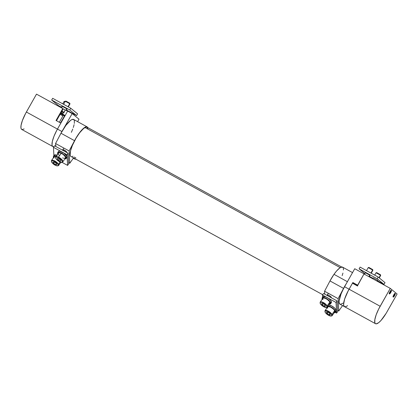 <?xml version="1.0" encoding="UTF-8"?>
<svg xmlns="http://www.w3.org/2000/svg" width="418" height="418" viewBox="0 0 418 418"><rect width="100%" height="100%" fill="white"/><g stroke="black" fill="none" stroke-linecap="round" stroke-linejoin="round"><path stroke-width="0.63" d="M53.692 146.995L52.84 146.53A16.694 4.347 118.8 0 1 57.459 129.089L67.643 111.094L57.459 129.089L61.906 131.529L57.459 129.089L56.67 130.526L60.845 123.111L56.038 120.473L62.773 108.57L63.186 108.905L56.498 120.724L63.186 108.905L62.773 108.57L56.038 120.473L60.845 123.111L57.459 129.089L26.376 112.024A16.694 4.347 118.8 0 0 21.757 129.46L52.84 146.53A16.694 4.347 -61.2 0 1 57.459 129.089L26.376 112.024L36.497 94.139L62.773 108.57L36.497 94.139L25.592 113.461L22.394 120.556L21.067 125.337L20.942 127.903L21.287 128.995L21.955 129.549L24.16 128.953M56.67 130.526L53.995 136.263L52.36 141.336L52.025 144.968L52.37 146.065L53.039 146.613L52.37 146.065L52.025 144.968L52.36 141.336L53.995 136.263L56.67 130.526M55.103 146.101L55.944 145.521L55.103 146.101M65.109 115.776L64.722 115.53M62.951 114.365L60.762 113.189L64.811 115.373L62.831 114.286L63.097 113.821M64.524 115.885L63.311 115.222L64.524 115.885M62.93 115.901L60.103 114.349M64.78 115.943L60.511 113.633L64.769 115.953M60.114 114.333L62.946 115.87L60.119 114.328M62.966 114.401L63.16 113.706L61.106 112.578L63.16 113.706M63.719 112.724L61.598 111.705L63.651 112.834L65.297 109.934L67.585 111.193L65.297 109.934L64.111 112.364M60.532 122.939L64.811 115.373L60.532 122.939M59.325 122.275L63.311 115.222L59.325 122.275M54.011 146.598L53.488 146.676M67.643 111.094L72.162 113.576L63.63 128.655L72.162 113.576L67.643 111.094M78.997 119.187L72.162 113.576L78.997 119.187L77.602 121.648L78.997 119.187M65.26 109.997L63.003 108.758L65.26 109.997M63.964 112.285L61.911 111.157L63.964 112.285M67.026 152.758L66.316 151.53L64.701 150.297A2.67 0.998 35 0 1 67.011 152.643M74.331 123.435L74.347 120.614L73.787 119.585L72.168 119.454L70.647 120.311L65.887 125.379L60.976 133.232L74.54 140.683A17.028 4.436 -61.2 0 1 87.158 126.9L73.594 119.449A17.028 4.436 118.8 0 0 60.976 133.232L55.563 143.51L60.976 133.232L74.54 140.683L69.127 150.955L55.563 143.51L55.714 146.441L55.563 143.51L69.127 150.955L69.775 163.271L68.594 162.623L69.775 163.271L73.364 158.145L69.775 163.271L69.127 150.955L75.454 139.001L80.465 131.524L85.011 127.234L86.913 126.795L87.911 128.06M74.101 124.668L73.307 127.495M72.758 129.047L71.384 132.334M87.158 126.9A17.028 4.436 -61.2 0 1 87.759 127.61M62.575 149.984A2.67 0.998 35 0 1 64.701 150.297L63.118 149.78L62.533 150.062M74.226 157.032L75.898 157.947M341.668 267.024L86.996 127.192A16.694 4.347 118.8 0 0 84.958 127.485L340.21 267.635L84.958 127.485A16.694 4.347 118.8 0 0 73.672 142.585A16.694 4.347 118.8 0 0 70.924 156.457L322.696 294.7M72.962 156.165L72.345 156.447M71.316 156.588L70.574 156.165L70.156 155.188L70.6 150.632L72.392 145.417L75.998 138.233L79.43 133.018L83.563 128.462L86.124 127.062L87.017 127.203L87.764 128.462M326.991 295.39A2.67 0.998 35 0 1 327.059 295.202A2.67 0.998 35 0 1 329.185 295.521L327.937 295.035L327.017 295.28M329.98 280.938L343.544 288.383A17.028 4.436 -61.2 0 1 346.198 283.806L338.131 298.661L338.779 310.971L342.546 305.6L338.779 310.971L337.598 310.323L338.779 310.971L338.131 298.661L324.567 291.215L324.718 294.141L324.567 291.215L329.98 280.938L324.567 291.215L338.131 298.661L343.544 288.383L329.98 280.938A17.028 4.436 118.8 0 1 333.992 274.328L329.98 280.938M347.4 281.69L333.992 274.328L347.4 281.69M342.164 275.634L342.932 273.1M343.46 269.971L343.382 268.45M343.209 267.886L342.201 267.018L339.834 267.886L336.642 270.906L333.992 274.328A17.028 4.436 118.8 0 1 342.598 267.154L352.536 272.609M331.505 297.977L330.8 296.754L329.185 295.521A2.67 0.998 35 0 1 331.495 297.862M352.896 283.399L352.849 282.526L348.283 290.641L344.636 299.048L343.763 302.517L343.638 305.083L344.275 306.525L345.618 306.713M346.209 306.493L347.557 305.636L346.209 306.493M357.458 285.86L364.057 273.842L364.616 274.302L364.057 273.842L357.651 285.165L352.849 282.526L349.072 289.204L344.552 286.722A16.694 4.347 118.8 0 0 339.928 304.163L344.453 306.645A16.694 4.347 -61.2 0 1 349.072 289.204L344.552 286.722L354.73 268.727L364.057 273.842L354.73 268.727L343.763 288.159L341.083 293.896L339.113 301.007L339.244 303.217L340.127 304.247M347.227 305.882A16.694 4.347 -61.2 0 1 344.453 306.645L375.531 323.71A16.694 4.347 -61.2 0 1 380.155 306.269L349.072 289.204A16.694 4.347 118.8 0 0 344.453 306.645M340.576 304.309L343.037 303.154M357.672 286.032L352.656 283.221L352.849 282.526L357.589 285.28M352.656 283.221L357.306 285.776L352.656 283.221M394.608 295.61L395.203 293.462L393.761 294.915A2.069 0.538 -61.2 0 1 395.015 293.446A2.069 0.538 -61.2 0 1 394.608 295.61A2.069 0.538 -61.2 0 1 393.098 296.942A2.069 0.538 -61.2 0 1 393.761 294.915L393.166 297.062L394.608 295.61M390.783 292.469L391.379 290.322L389.937 291.774A2.069 0.538 -61.2 0 1 391.191 290.301A2.069 0.538 -61.2 0 1 390.783 292.469L390.783 292.469A2.069 0.538 -61.2 0 1 389.273 293.797A2.069 0.538 -61.2 0 1 389.937 291.774L389.341 293.922L390.783 292.469M344.646 306.728L343.763 305.699L343.591 304.346L344.636 299.048L347.536 292.088L352.452 283.226L357.259 285.86L363.989 273.962L390.271 288.389L397.1 294L390.271 288.389L380.155 306.269L349.072 289.204L352.452 283.226L357.259 285.86L363.989 273.962L390.271 288.389L378.619 309.158L376.169 314.806L374.841 319.587L374.847 322.764L375.359 323.589L376.179 323.861L378.64 322.701L380.997 320.454L386.164 313.291L397.1 294L386.984 311.88A16.694 4.347 -61.2 0 1 375.531 323.71M54.533 145.793L68.097 153.239L68.662 163.877L67.596 165.403L62 162.33L67.596 165.403L68.662 163.877L68.097 153.239L67.032 154.759L67.596 165.403L67.032 154.759L63.494 152.821L67.032 154.759L68.097 153.239L54.533 145.793L53.467 147.314L61.524 151.739L53.467 147.314L53.906 155.648L53.467 147.314L54.533 145.793M51.545 161.808L51.644 162.032A4.075 1.526 35 0 1 53.676 160.862A4.075 1.526 35 0 1 58.112 164.426L58.463 164.3A4.342 1.625 -145 0 0 55.098 161.149A4.342 1.625 -145 0 0 51.633 160.371M58.405 165.68A4.342 1.625 -145 0 0 58.463 164.3L58.112 164.426A4.075 1.526 35 0 1 56.075 165.591A4.075 1.526 35 0 1 51.644 162.032L52.856 163.548L55.422 165.314L57.674 165.857L58.233 165.538L58.285 164.864L56.9 162.91L53.676 160.862L51.743 160.711L51.43 161.217L51.644 162.032L51.466 160.533A4.342 1.625 35 0 1 54.836 161.008A4.342 1.625 35 0 1 58.463 164.3L60.108 161.954L58.463 164.3A4.342 1.625 35 0 1 58.572 165.518L60.887 162.221M55.97 156.499A4.342 1.625 -145 0 0 54.168 156.677L51.466 160.533M54.183 161.865L56.148 163.145L56.838 164.509L55.568 164.593L53.608 163.313L52.914 161.949L54.183 161.865L56.148 163.145L56.838 164.509L55.568 164.593L56.331 163.506L55.568 164.593L53.608 163.313L52.914 161.949L54.183 161.865M54.277 157.894L54.089 157.429M54.047 157.027L54.742 156.369L56.44 156.651M54.486 162.059L53.608 163.313L54.486 162.059M326.484 307.549L327.007 307.841L326.484 307.549M335.356 312.424L336.6 313.103L336.035 302.465L327.978 298.039L336.035 302.465L337.101 300.944L323.542 293.493L337.101 300.944L337.666 311.582L337.101 300.944L336.035 302.465L336.6 313.103L337.666 311.582L336.6 313.103L335.356 312.424M322.764 297.391L323.401 296.498L326.024 296.963L322.471 295.014L322.591 297.271L322.471 295.014L323.542 293.493L322.471 295.014L328.501 298.405L330.528 300.291L331.448 302.01A5.141 1.923 -145 0 0 327.472 297.715A5.141 1.923 -145 0 0 322.905 296.827L322.194 297.841A5.141 1.923 35 0 1 326.761 298.729A5.141 1.923 35 0 1 330.737 303.024L331.448 302.01L330.737 303.024L330.058 302.653L330.737 303.024L330.581 302.507L329.238 300.662L325.314 297.977L322.691 297.511L322.053 298.405L322.419 299.455M61.686 162.341A5.141 1.923 35 0 1 60.683 162.508L61.692 162.341M53.572 157.523A5.141 1.923 35 0 1 53.509 156.217A5.141 1.923 35 0 1 56.195 156.18M56.905 155.167A5.141 1.923 -145 0 0 54.22 155.203L53.509 156.217M53.734 157.832L53.368 156.781L53.64 156.076L55.129 155.883L56.629 156.358M54.079 155.768L54.716 154.874L57.339 155.339M62.846 161.787A4.342 1.625 -145 0 0 58.499 157.137L58.4 157.481A4.075 1.526 35 0 1 62.46 161.181A4.075 1.526 35 0 1 59.758 161.776L59.905 161.369M59.79 161.818L59.758 161.776A4.075 1.526 35 0 1 55.698 158.077A4.075 1.526 35 0 1 58.4 157.481L56.634 156.98L55.693 157.372L55.892 158.526L56.644 159.53L60.401 162.038L61.948 162.247L62.46 161.886L61.942 160.24L58.4 157.481L58.499 157.137A4.342 1.625 35 0 1 62.773 161.918C61.974 162.518 60.976 162.487 59.784 161.818C56.639 160.037 55.265 158.412 55.667 156.938A4.342 1.625 35 0 1 58.499 157.137L61.2 153.286L58.499 157.137A4.342 1.625 -145 0 0 55.594 157.069M62.773 161.918L65.474 158.061A4.342 1.625 -145 0 0 61.2 153.286L63.322 154.587L65.312 156.75L65.527 157.978L63.97 158.317M64.32 150.109L63.787 150.872L64.32 150.109M61.028 160.528L60.391 161.149L58.442 160.256L57.125 158.736L57.762 158.108L59.717 159.002L61.028 160.528L60.391 161.149L58.442 160.256L59.413 158.866L58.442 160.256L57.125 158.736L57.762 158.108L59.717 159.002L61.028 160.528M63.332 158.14L62.643 157.863M59.325 155.47L58.87 154.921M58.53 154.399L58.248 153.505M58.316 153.166L59.319 152.753L61.2 153.286A4.342 1.625 -145 0 0 58.368 153.082L55.667 156.938M60.918 160.397L60.391 161.149L60.918 160.397M57.935 154.237L57.569 153.181L57.841 152.481L60.046 152.465L64.069 154.806L65.788 156.708L66.253 157.805L66.964 156.792A5.141 1.923 -145 0 0 62.987 152.492A5.141 1.923 -145 0 0 58.421 151.609L57.71 152.622A5.141 1.923 35 0 1 62.277 153.505A5.141 1.923 35 0 1 66.253 157.805L65.574 157.429L66.253 157.805L66.964 156.792L66.807 156.275L64.017 153.187L60.04 151.269L58.917 151.279L58.28 152.168M66.269 158.108A5.141 1.923 35 0 1 66.133 158.521A5.141 1.923 35 0 1 64.884 158.908L66.159 158.479L66.984 157.095L66.269 158.108L65.589 157.738L66.269 158.108M57.773 153.929A5.141 1.923 35 0 1 57.71 152.622M66.133 158.521L66.843 157.508A5.141 1.923 -145 0 0 66.984 157.095L66.603 157.727M320.225 303.431L320.329 303.656A4.075 1.526 35 0 1 322.362 302.486A4.075 1.526 35 0 1 326.792 306.049L327.148 305.924A4.342 1.625 -145 0 0 323.783 302.773A4.342 1.625 -145 0 0 320.319 301.995M322.733 298.651L323.427 297.992L325.126 298.274L327.257 299.408L329.536 301.55L329.849 302.068L327.148 305.924L329.849 302.068A4.342 1.625 -145 0 0 326.223 298.776A4.342 1.625 -145 0 0 322.848 298.3L320.146 302.157A4.342 1.625 35 0 1 323.522 302.632A4.342 1.625 35 0 1 327.148 305.924A4.342 1.625 35 0 1 327.257 307.141L329.959 303.285A4.342 1.625 -145 0 0 329.849 302.068L329.98 303.254M327.09 307.303A4.342 1.625 -145 0 0 327.148 305.924L326.792 306.049L325.585 304.534L323.689 303.123L321.755 302.298L320.428 302.334L320.115 302.841L320.622 304.137L323.433 306.577L326.353 307.481L326.918 307.157L326.792 306.049A4.075 1.526 35 0 1 324.76 307.214A4.075 1.526 35 0 1 320.329 303.656L320.23 303.572C322.649 306.671 324.99 307.857 327.257 307.141M322.868 303.489L324.833 304.769L325.523 306.133L324.253 306.216L322.294 304.936L321.599 303.572L322.868 303.489L324.833 304.769L325.523 306.133L324.253 306.216L325.016 305.13L324.253 306.216L322.294 304.936L321.599 303.572L322.868 303.489M322.957 299.518L322.774 299.053M329.745 303.478L328.903 303.609M323.171 303.682L322.294 304.936L323.171 303.682M330.753 303.332A5.141 1.923 35 0 1 330.617 303.745A5.141 1.923 35 0 1 329.368 304.126L330.643 303.698L331.464 302.313L330.753 303.332L330.074 302.956L330.753 303.332M322.257 299.147A5.141 1.923 35 0 1 322.194 297.841M330.617 303.745L331.328 302.731A5.141 1.923 -145 0 0 331.464 302.313L331.087 302.951M325.068 311.995L325.167 312.215A4.075 1.526 35 0 1 327.205 311.049A4.075 1.526 35 0 1 331.636 314.613L331.991 314.488A4.342 1.625 -145 0 0 328.626 311.337A4.342 1.625 -145 0 0 325.157 310.558M327.576 307.214L328.271 306.551L330.664 307.136L333.402 309.017L334.693 310.631L331.991 314.488L334.693 310.631A4.342 1.625 -145 0 0 331.066 307.34A4.342 1.625 -145 0 0 327.691 306.864L324.99 310.72A4.342 1.625 35 0 1 328.365 311.191A4.342 1.625 35 0 1 331.991 314.488A4.342 1.625 35 0 1 332.101 315.7L334.802 311.849A4.342 1.625 -145 0 0 334.693 310.631L334.823 311.818M331.934 315.867A4.342 1.625 -145 0 0 331.991 314.488L331.636 314.613L329.839 312.586L327.858 311.326L325.267 310.893L324.995 311.776L325.465 312.701L328.276 315.141L331.197 316.045L331.85 315.423L331.636 314.613A4.075 1.526 35 0 1 329.603 315.778A4.075 1.526 35 0 1 325.167 312.215L325.073 312.131C327.487 315.235 329.828 316.421 332.101 315.7M327.712 312.047L329.671 313.328L330.366 314.691L329.097 314.775L327.132 313.495L326.442 312.131L327.712 312.047L329.671 313.328L330.366 314.691L329.097 314.775L329.854 313.693L329.097 314.775L327.132 313.495L326.442 312.131L327.712 312.047M327.801 308.082L327.618 307.611M334.588 312.037L333.747 312.173M328.01 312.246L327.132 313.495L328.01 312.246M328.036 306.013L330.157 306.54L332.629 307.982L334.656 309.869L335.581 311.588L336.291 310.574A5.141 1.923 -145 0 0 333.35 306.974A5.141 1.923 -145 0 0 328.757 304.999L331.693 305.924L334.787 308.212L336.291 310.574L335.581 311.588L334.902 311.217L335.581 311.588A5.141 1.923 35 0 0 332.639 307.993A5.141 1.923 35 0 0 328.046 306.013M335.597 311.891A5.141 1.923 35 0 1 335.455 312.309A5.141 1.923 35 0 1 334.207 312.69L335.487 312.262L336.307 310.877L335.597 311.891L334.917 311.52L335.597 311.891M327.101 307.711A5.141 1.923 35 0 1 326.975 307.392M335.455 312.309L336.166 311.29A5.141 1.923 -145 0 0 336.307 310.877L335.931 311.509M327.257 308.019L326.897 306.969M73.563 158.338A1.787 0.653 22.7 0 0 75.914 159.253A1.787 0.653 -157.3 0 1 73.563 158.338A3.339 2.033 130.2 0 0 73.688 158.464A3.339 2.033 -49.8 0 1 73.563 158.338A1.787 0.653 -157.3 0 1 73.38 158.166L73.16 157.487A1.871 0.684 22.7 0 0 74.038 158.542A1.871 0.684 22.7 0 0 76.019 159.164A1.871 0.684 -157.3 0 1 74.148 158.605A1.871 0.684 -157.3 0 1 73.14 157.581M73.166 157.717A1.787 0.653 22.7 0 0 73.416 158.203M73.38 158.166L75.971 159.253A1.787 0.653 -157.3 0 1 75.914 159.253L76.019 159.164M62.491 106.465L67.016 108.946L62.428 106.402M61.247 106.674L62.083 106.998M69.759 109.971L51.675 100.043L52.658 98.298L70.746 108.231L69.759 109.971L76.588 115.582L77.576 113.842L70.746 108.231L52.658 98.298L51.675 100.043L69.759 109.971L70.746 108.231L77.576 113.842L76.588 115.582L66.499 110.044L76.588 115.582L69.759 109.971M58.504 105.649L60.96 106.998L58.504 105.649L51.675 100.043L58.504 105.649M67.052 109.025L66.263 110.462M62.141 107.029L61.185 106.611M377.762 280.52L377.349 281.298M369.925 275.269L365.342 272.724L369.925 275.269M369.413 276.366L372.913 278.289L369.413 276.366M377.6 280.859L384.022 284.386L385.009 282.646L378.18 277.035L377.193 278.775L384.022 284.386L377.6 280.859M364.857 273.565L359.109 268.847L377.193 278.775L359.109 268.847L360.091 267.102L378.18 277.035L360.091 267.102L359.109 268.847L364.857 273.565M377.726 280.447L373.143 277.897L377.726 280.447M369.961 275.347L369.167 276.8M384.022 284.386L377.193 278.775L378.18 277.035L385.009 282.646L384.022 284.386M365.405 272.787L364.496 274.208M373.206 277.96L372.668 278.722M64.973 101.887L64.074 101.49L64.973 101.887M65.443 101.637L64.717 101.334M64.33 101.705L64.079 101.49L64.717 101.313L65.187 101.511M68.291 106.883L69.968 103.915L69.79 103.272L69.581 103.1L69.717 103.701L68.003 106.726L69.717 103.701L65.318 101.281L69.717 103.701L69.581 103.1L65.96 101.119M66.823 108.811L65.976 110.305L66.823 108.811M60.605 113.471L63.897 115.222L60.605 113.471M69.696 103.256L65.96 101.104L65.323 101.276L65.574 101.496M372.626 270.023L372.882 270.227L372.626 270.023L370.918 273.048L372.626 270.023L368.232 267.604L372.626 270.023L372.495 269.422L372.626 270.023M372.61 269.579L368.875 267.442M369.737 275.128L368.88 276.643L369.737 275.128M371.2 273.205L372.882 270.232L372.704 269.589L368.875 267.426L368.237 267.598L368.483 267.818M380.427 275.196L380.683 275.405L380.427 275.196L379.006 277.714L380.427 275.196L376.033 272.776L380.427 275.196L380.296 274.6L380.427 275.196M380.411 274.757L376.675 272.62M377.538 280.306L377.067 281.142L377.538 280.306M379.262 277.923L380.683 275.41L380.505 274.767L376.67 272.599L376.038 272.776L376.284 272.991M393.897 294.721L393.16 296.952L394.477 295.803A2.001 0.522 -61.2 0 1 393.134 296.885A2.001 0.522 -61.2 0 1 393.897 294.721A2.001 0.522 -61.2 0 1 394.989 293.504A2.001 0.522 -61.2 0 1 394.477 295.803L395.214 293.572L393.897 294.721M393.928 295.855L393.855 295.578L394.221 295.949L394.571 295.369L393.923 294.946L394.571 295.369L394.326 294.758L394.89 293.932L394.07 294.706L394.989 294.115L394.221 295.949L394.096 295.714L393.38 296.409L394.148 294.575L393.777 295.756M394.446 295.134L393.975 294.862L394.446 295.134M390.067 291.586L389.336 293.812L390.652 292.657A2.001 0.522 -61.2 0 1 389.31 293.744A2.001 0.522 -61.2 0 1 390.067 291.586A2.001 0.522 -61.2 0 1 391.164 290.364A2.001 0.522 -61.2 0 1 390.652 292.657L391.384 290.432L390.067 291.586M390.109 292.715L390.031 292.433L390.396 292.804L390.752 292.224L390.099 291.801L390.752 292.224L390.501 291.618L391.06 290.787L390.245 291.565L391.06 290.787L390.752 292.224L389.555 293.269L390.323 291.435L389.957 292.61M390.621 291.989L390.151 291.722L390.621 291.989M51.55 161.949C53.964 165.047 56.305 166.233 58.572 165.518M62.465 150.146L63.902 148.092M320.146 302.157L320.23 303.572M326.944 295.364L328.386 293.311M324.99 310.72L325.073 312.136M60.714 107.436L61.185 106.6M62.747 103.836L64.074 101.49M61.571 107.907L62.428 106.391M63.604 104.312L65.318 101.281M366.518 270.629L368.232 267.604M374.706 275.128L376.033 272.776M393.134 296.885L392.983 296.284M394.989 293.504L394.399 293.697M389.31 293.744L389.158 293.143M391.164 290.364L390.574 290.557"/></g></svg>
